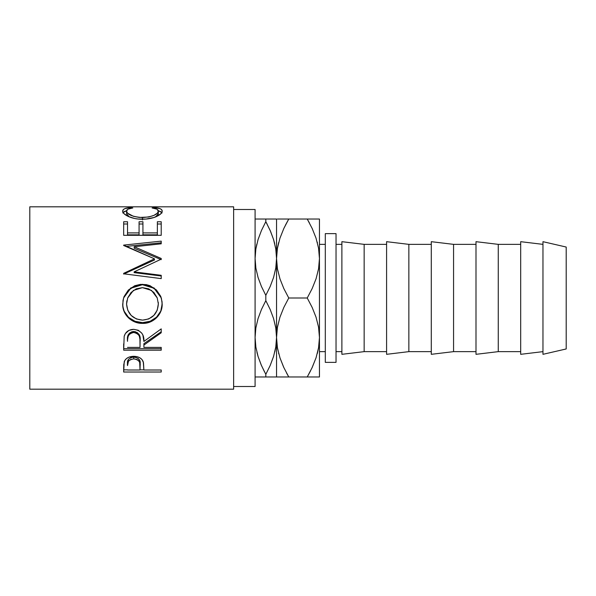 <?xml version="1.0" encoding="UTF-8"?>
<svg xmlns="http://www.w3.org/2000/svg" width="596" height="596" viewBox="0 0 596 596"><rect width="100%" height="100%" fill="white"/><g stroke="black" fill="none" stroke-linecap="round" stroke-linejoin="round"><path stroke-width="0.89" d="M255.185 255.088L255.855 248.949M276.447 255.088L275.777 248.949L276.447 255.088M276.641 255.088L277.438 248.212M319.359 255.088L318.562 248.212L319.359 255.088M319.359 340.912L318.562 347.788M276.641 340.912L277.438 347.788L276.641 340.912M276.447 340.912L275.777 347.051M255.185 340.912L255.855 347.058L255.185 340.912M319.456 351.64L325.304 351.64L319.456 351.64M325.304 244.36L319.456 244.36L325.304 244.36M233.632 386.506L255.088 386.506L255.088 209.494L233.632 209.494L255.088 209.494L255.088 386.506L233.632 386.506M29.8 389.188L233.632 389.188L233.632 206.812L29.8 206.812L29.8 389.188L29.8 206.812L233.632 206.812L233.632 389.188L29.8 389.188M161.218 372.023L123.67 372.023L123.759 364.573L124.743 360.55L126.486 358.554L129.049 357.093L133.742 356.311L137.006 356.646L139.918 357.801L142.064 359.649L143.494 362.726L143.889 370.004L161.218 370.004L161.218 372.023L161.218 370.004L143.889 370.004L143.271 361.869C141.922 358.308 138.749 356.46 133.742 356.311C128.848 356.46 125.674 358.241 124.236 361.653L123.67 372.023L161.218 372.023L161.218 370.004M161.218 350.187L123.67 350.187L124.184 336.315L125.398 333.522L128.937 330.37L133.713 329.327L138.317 330.281L141.826 333.194L142.891 335.138L143.889 341.448L161.218 328.873L161.218 332.762L143.889 345.069L143.889 347.394L161.218 347.394L161.218 350.187L161.218 347.394L143.889 347.394L143.889 345.069L161.218 332.762L161.218 328.873L143.889 341.448C144.374 334.483 140.984 330.445 133.713 329.327C128.699 329.566 125.518 331.89 124.184 336.315L123.67 350.187L161.218 350.187M122.798 306.15L123.029 300.317L124.08 296.54L128.349 290.051L134.77 285.715L140.462 284.381L146.296 284.635L150.036 285.7L156.428 289.984L160.749 296.331L162.097 301.971L161.844 307.76L160.793 311.455L156.524 317.757L150.17 321.982L144.545 323.3L140.671 323.3L135.039 322.011L128.557 317.966L124.221 311.723L122.798 306.15M161.218 258.478L134.197 246.744L161.218 258.478L161.218 259.163L134.137 271.858L161.218 275.315L161.218 278.615L123.67 273.802L123.67 273.34L154.476 258.843L123.67 245.105L161.218 241.127L161.218 243.809L134.197 246.744L134.197 248.249L161.218 259.64L161.218 258.478L161.218 259.163L134.137 271.858L134.137 272.633L134.137 271.858L161.218 275.315L161.218 278.615L161.218 275.985L134.137 272.633L161.218 275.985M161.218 235.316L123.67 235.316L123.67 221.757L127.522 221.757L127.522 234.824L139.077 234.824L139.077 221.757L142.928 221.757L142.928 234.824L157.366 234.824L157.366 221.757L161.218 221.757L161.218 235.316L123.67 235.316L123.67 221.757L127.522 221.757L127.522 232.909L139.077 232.909L139.077 221.757L142.928 221.757L142.928 232.909L157.366 232.909L157.366 221.757L161.218 221.757L161.218 230.123M129.63 207.639L132.819 207.959L128.095 209.121L126.926 210.023L126.628 211.617L127.686 213.234L133.422 216.311L139.293 217.443L148.784 217.004L153.992 215.342L157.307 213.174L158.275 211.55L157.947 209.978L156.741 209.107L152.069 207.959L154.304 207.542L160.227 208.734L161.717 209.747L162.164 211.371L160.652 213.979L154.185 217.451L145.841 219.082L138.324 219.045L134.569 218.494L128.185 216.408L124.013 213.681L122.783 211.669L123.163 209.755L124.631 208.734L129.63 207.639M325.304 362.368L336.032 362.368L336.032 233.632L325.304 233.632L325.304 362.368L336.032 362.368L336.032 233.632L325.304 233.632L325.304 362.368M542.963 354.322L566.2 348.958L566.2 247.042L542.963 241.678L542.963 354.322L542.963 241.678L566.2 247.042L566.2 348.958L542.963 354.322M520.695 354.322L542.963 351.64L520.695 354.322L520.695 241.678L520.695 354.322M542.963 244.36L520.695 241.678L542.963 244.36M498.263 351.64L520.695 351.64L498.263 351.64L498.263 244.36L498.263 351.64L475.995 354.322L498.263 351.64M520.695 244.36L498.263 244.36L475.995 241.678L475.995 354.322L475.995 241.678L498.263 244.36L520.695 244.36M453.563 351.64L475.995 351.64L453.563 351.64L453.563 244.36L453.563 351.64L431.288 354.322L453.563 351.64M475.995 244.36L453.563 244.36L431.288 241.678L431.288 354.322L431.288 241.678L453.563 244.36L475.995 244.36M408.856 351.64L431.288 351.64L408.856 351.64L408.856 244.36L408.856 351.64L386.588 354.322L408.856 351.64M431.288 244.36L408.856 244.36L386.588 241.678L386.588 354.322L386.588 241.678L408.856 244.36L431.288 244.36M364.156 351.64L386.588 351.64L364.156 351.64L364.156 244.36L364.156 351.64L341.888 354.322L364.156 351.64M386.588 244.36L364.156 244.36L341.888 241.678L341.888 354.322L341.888 241.678L364.156 244.36L386.588 244.36M336.032 351.64L341.888 351.64L336.032 351.64M341.888 244.36L336.032 244.36L341.888 244.36M261.145 364.782L258.068 356.46L255.87 347.118L255.088 337.485L255.848 327.986L258.031 318.637L261.45 309.488L265.816 300.645L270.174 309.466L273.564 318.51L275.762 327.852L276.544 337.485L275.784 346.984L273.601 356.334L270.182 365.482L265.816 374.325L261.458 365.512L258.068 356.46L255.87 347.118L255.088 337.485L255.848 327.986L258.031 318.637L261.45 309.488L265.816 300.645L265.816 295.355L261.458 286.534L258.068 277.49L255.87 268.148L255.088 258.515L255.848 249.016L258.031 239.666L261.45 230.518L265.816 221.675L265.816 219.03L256.936 219.03M264.46 371.77L261.123 364.737M258.031 356.334L256.965 352.497M255.088 376.97L276.544 376.97L276.544 337.485L275.784 346.984L273.601 356.334L270.182 365.482L273.564 356.46L275.762 347.118L274.816 351.871M258.046 376.97L257.025 376.97M265.816 374.325L270.174 365.512L265.816 374.325L265.816 376.97L265.816 374.325L270.174 365.512L273.579 356.401M255.863 376.97L261.458 376.97M255.088 258.515L255.848 249.016L258.031 239.666L261.45 230.518L265.816 221.675L270.174 230.488L273.564 239.54L275.762 248.882L276.544 258.515L275.784 268.014L273.601 277.363L270.182 286.512L265.816 295.355L261.458 286.534L258.068 277.49L255.87 268.148L255.088 258.515M270.51 231.263L273.564 239.54L275.762 248.882L276.544 258.515L275.784 268.014L273.601 277.363L270.182 286.512L265.816 295.355L265.816 300.645L270.174 309.466L273.564 318.51L275.762 327.852L276.544 337.485L276.544 219.03L255.863 219.03M258.053 219.03L261.458 219.03M275.777 219.03L265.816 219.03L265.816 221.675L261.458 230.488L258.053 239.599M256.816 244.129L255.87 248.882L258.068 239.54L261.458 230.488L265.816 221.675L270.487 231.218M273.601 239.666L274.681 243.563M273.579 376.97L274.696 376.97M275.777 376.97L278.935 376.97M265.816 376.97L270.167 376.97M273.586 219.03L274.607 219.03M265.816 219.03L270.167 219.03M267.172 224.23L265.816 221.675M285.506 376.97L283.867 376.97M283.517 366.853L279.986 357.891L277.445 347.863L276.544 337.485L276.544 376.97M286.505 372.895L288.762 376.97L283.845 367.568L279.986 357.891L277.445 347.863L276.544 337.485L277.423 327.271L279.941 317.206L283.838 307.424L288.762 298L283.845 288.598L279.986 278.913L277.445 268.893L276.544 258.515L276.544 337.485L277.423 327.271L279.941 317.206L283.838 307.424L288.762 298L307.238 298L312.155 307.402L316.014 317.087L318.555 327.107L319.456 337.485L318.577 347.706L316.059 357.764L312.162 367.546L307.238 376.97L312.155 367.568L316.036 357.824L311.887 368.134M278.578 353.115L278.801 353.95M277.438 376.97L319.456 376.97L319.456 337.485L318.577 347.706L316.059 357.764L312.162 367.546L307.238 376.97L288.762 376.97L283.845 367.568M276.544 219.03L276.544 258.515L277.423 248.294L279.941 238.236L283.838 228.454L288.762 219.03L278.809 219.03M279.956 219.03L277.431 219.03M279.986 238.109L283.845 228.432L279.986 238.109M278.623 242.706L277.445 248.137L278.667 242.557M318.569 219.03L307.238 219.03L312.155 228.432L316.014 238.109L318.555 248.137L319.456 258.515L318.577 268.729L316.059 278.794L312.162 288.576L307.238 298L312.155 307.402L316.014 317.087L318.555 327.107L319.456 337.485L319.456 219.03L288.762 219.03L307.238 219.03L312.155 228.432L316.014 238.109L318.555 248.137L319.456 258.515L318.577 268.729L316.059 278.794L312.162 288.576L307.238 298L288.762 298L283.845 288.598L279.986 278.913L277.445 268.893L276.544 258.515L277.423 248.294L279.941 238.236L283.838 228.454L288.762 219.03L285.35 225.325M284.113 227.866L288.762 219.03L283.852 219.03M283.495 366.801L283.838 367.546M317.333 353.443L318.555 347.863L317.377 353.294M279.964 376.97L288.762 376.97M317.422 242.885L317.199 242.05M312.505 229.199L312.155 228.432M316.044 376.97L307.238 376.97L310.65 370.675M312.148 376.97L317.191 376.97M318.569 376.97L319.456 376.97L319.456 219.03M316.044 219.03L317.065 219.03M310.494 219.03L312.133 219.03M309.495 223.105L307.238 219.03M312.483 229.147L312.162 228.454M126.561 213.673L126.561 211.118C126.553 209.509 128.639 208.458 132.819 207.959L130.561 207.542C125.287 207.967 122.672 209.136 122.709 211.059C122.113 214.173 131.485 219.477 142.228 219.224C147.286 219.216 151.749 218.456 155.616 216.929C160.123 214.955 162.313 212.988 162.179 211.044C162.186 209.136 159.564 207.967 154.304 207.542L152.069 207.959C156.189 208.458 158.275 209.487 158.327 211.051C157.769 214.605 152.487 216.78 142.481 217.577C132.565 216.802 127.261 214.649 126.561 211.118L126.561 213.673L129.168 216.84L127.686 215.722L126.561 213.673M142.481 219.946L142.481 217.577L142.481 219.946M155.668 216.907L158.327 213.606L158.327 211.051L158.089 214.597L155.668 216.907M154.304 208.339L154.304 207.542L154.304 208.339M158.298 210.775L161.814 212.467M123.089 212.452L126.598 210.76M130.561 208.332L130.561 207.542L130.561 208.332M162.067 212.943L160.227 211.356L157.709 210.656M127.134 210.656L124.631 211.364L122.813 212.951M123.67 223.999L127.522 223.999L123.67 223.999M127.522 232.909L127.522 234.824L139.077 234.824L139.077 232.909L127.522 232.909M139.077 223.999L142.928 223.999L139.077 223.999M142.928 232.909L142.928 234.824L157.366 234.824L157.366 232.909L142.928 232.909M157.366 223.999L161.218 223.999L157.366 223.999M123.67 235.316L123.67 230.123M161.218 259.64L134.197 248.249L134.197 246.744L161.218 243.809L161.218 242.803L125.905 246.431L161.218 242.803M123.67 245.105L123.67 245.507L123.67 245.105L161.218 241.127L161.218 243.809M123.67 245.507L154.476 258.843L154.476 259.998L154.476 258.843L123.67 273.34L123.67 273.802L161.218 278.615M123.67 274.071L154.476 259.998L123.67 274.071L123.67 273.34M123.573 297.993L130.748 288.263L142.429 284.702L142.429 284.299L130.755 287.965L123.573 297.993L122.709 304.221C122.411 314.867 132.059 323.725 142.608 323.382L142.608 322.637L150.17 321.274L156.524 317.176L160.793 311.06L162.179 303.744C162.641 313.95 153.142 323.017 142.608 322.637L142.608 323.382C153.127 323.799 162.648 314.405 162.179 303.915L161.337 297.985L154.111 287.987L142.429 284.299L142.429 284.702L154.096 288.27L161.352 298.045M142.608 322.637C132.096 322.98 122.374 314.345 122.709 304.035L123.081 307.76L124.221 311.313L128.557 317.377L135.039 321.304L142.608 322.637M160.756 296.391L156.42 290.207L150.013 286.058L142.429 284.702L134.778 286.073L128.341 290.289L124.072 296.599M158.268 302.328L158.327 304.057C157.567 313.816 152.323 319.173 142.593 320.126C132.789 319.247 127.44 313.883 126.561 304.057L127.678 298L126.561 303.878L126.851 300.809M127.678 297.993L133.407 290.431L142.422 287.637L136.231 288.851L131.075 292.487L127.73 297.851L126.561 304.057L127.767 310.225L131.187 315.47L136.395 318.964L142.593 320.126L148.739 318.949L153.835 315.396L157.225 310.196L158.327 303.878L157.202 297.814L153.857 292.427L148.642 288.837L142.422 287.637L151.518 290.423L157.269 298M161.218 331.741L143.889 343.683L161.218 331.741L161.218 328.873M143.889 343.683L143.889 345.069L143.889 343.683M161.218 348.653L123.67 348.653L161.218 348.653L161.218 347.394M123.67 348.653L123.67 343.855M129.347 333.224L132.081 331.659L135.404 331.667M136.886 332.263L139.106 334.468L140.09 340.197C140.768 335.429 138.637 332.516 133.705 331.458C128.885 332.493 126.829 335.362 127.522 340.055L128.49 334.319M133.705 331.458L133.705 332.471C138.644 333.589 140.775 336.591 140.09 341.478L140.038 347.394L127.522 347.394L140.038 347.394L139.933 338.498L139.106 335.57L136.894 333.306L133.705 332.471L133.705 331.458M140.09 340.197L140.09 341.478M127.522 340.055L127.522 341.329C126.814 336.517 128.87 333.559 133.705 332.471L132.081 332.68L129.347 334.289L127.902 336.949L127.522 340.055M143.889 369.848L140.038 369.848L143.889 369.848M123.67 369.848L127.522 369.848L123.67 369.848L123.67 367.486M132.953 357.116L135.396 357.228L138.197 358.449L139.688 360.491L140.12 363.784C140.775 360.155 138.659 357.913 133.757 357.071L133.757 358.859C138.659 359.746 140.783 362.055 140.12 365.788L140.038 370.004L127.522 370.004L140.038 370.004L139.688 362.383L138.197 360.275L136.916 359.507L133.757 358.859L133.757 357.071C128.952 357.876 126.874 360.051 127.522 363.605L128.475 359.321L130.68 357.689L132.953 357.116M127.522 363.605L127.522 365.594C126.866 361.951 128.945 359.708 133.757 358.859L130.68 359.5L128.475 361.183L127.522 365.594L127.522 363.605M140.12 365.773L140.12 363.784"/></g></svg>
